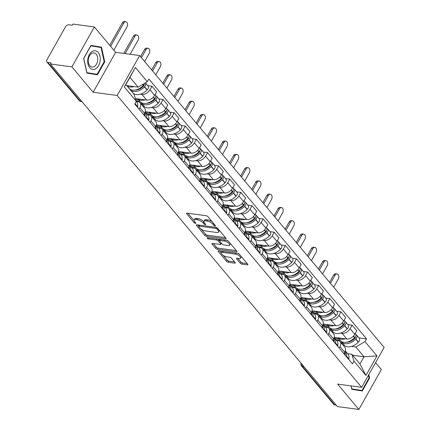 <?xml version="1.0" encoding="UTF-8"?>
<svg xmlns="http://www.w3.org/2000/svg" width="431" height="431" viewBox="0 0 431 431"><rect width="100%" height="100%" fill="white"/><g stroke="black" fill="none" stroke-linecap="round" stroke-linejoin="round"><path stroke-width="0.65" d="M213.442 223.28L212.914 224.217L213.878 225.365A0.997 0.388 -150.6 0 0 215.107 226.054A0.997 0.388 -150.6 0 0 215.484 225.957A0.997 0.388 -150.6 0 0 215.355 225.569L207.925 216.691A1.422 0.55 -150.6 0 0 206.163 215.715L187.129 213.151A1.422 0.55 -150.6 0 0 186.585 213.286A1.422 0.55 -150.6 0 0 186.768 213.841L194.203 222.714A0.997 0.388 -150.6 0 0 195.432 223.403A0.997 0.388 -150.6 0 0 195.809 223.306A0.997 0.388 -150.6 0 0 195.685 222.919L194.72 221.766L194.203 222.714M205.269 224.729A0.997 0.388 -150.6 0 0 205.646 224.632A0.997 0.388 -150.6 0 0 205.522 224.244L204.558 223.091L204.041 224.039A0.997 0.388 -150.6 0 0 205.269 224.729M240.239 263.169A1.422 0.55 -150.6 0 0 241.996 264.149L247.34 264.866A1.422 0.55 -150.6 0 0 247.879 264.731A1.422 0.55 -150.6 0 0 247.696 264.176L239.442 254.317A1.422 0.55 -150.6 0 0 237.686 253.342L218.646 250.777A1.422 0.55 -150.6 0 0 218.108 250.912A1.422 0.55 -150.6 0 0 218.285 251.467L226.544 261.326A1.422 0.55 -150.6 0 0 228.301 262.301L234.75 263.169A1.422 0.55 -150.6 0 0 235.288 263.034A1.422 0.55 -150.6 0 0 235.11 262.479L231.576 258.261A1.422 0.55 -150.6 0 0 229.82 257.28L226.62 256.849A3.804 1.476 -150.6 0 1 222.832 255.104A3.804 1.476 -150.6 0 1 221.432 252.749A3.804 1.476 -150.6 0 1 222.875 252.383L235.412 254.075A3.804 1.476 -150.6 0 1 239.2 255.82A3.804 1.476 -150.6 0 1 240.595 258.174A3.804 1.476 -150.6 0 1 239.151 258.541L237.066 258.261A1.422 0.55 -150.6 0 0 236.527 258.395A1.422 0.55 -150.6 0 0 236.705 258.95L240.239 263.169L240.897 262.005A1.422 0.55 -150.6 0 0 242.653 262.985L247.216 263.6M212.914 224.217A4.552 1.762 -150.6 0 0 207.289 221.092L205.706 220.877A4.552 1.762 -150.6 0 0 203.976 221.313A4.552 1.762 -150.6 0 0 204.558 223.091M203.911 221.949L203.734 221.728L203.076 222.892L204.041 224.039M203.076 222.892A4.552 1.762 -150.6 0 0 197.452 219.767L195.868 219.551A4.552 1.762 -150.6 0 0 194.144 219.988A4.552 1.762 -150.6 0 0 194.72 221.766M93.144 92.239L115.632 52.329L94.389 26.97L71.902 66.88L93.144 92.239L117.173 95.477L361.647 387.329L337.618 384.091L358.856 409.45L337.414 406.562L50.459 63.993L51.117 62.829L47.776 62.376L80.064 100.924A2.898 1.913 97.7 0 0 80.985 101.468L81.96 101.597M71.902 66.88L50.459 63.993M225.58 238.893A1.422 0.55 -150.6 0 0 226.119 238.752A1.422 0.55 -150.6 0 0 225.936 238.198L217.682 228.344A1.422 0.55 -150.6 0 0 215.926 227.363L196.886 224.799A1.422 0.55 -150.6 0 0 196.347 224.939A1.422 0.55 -150.6 0 0 196.531 225.494L204.784 235.348A1.422 0.55 -150.6 0 0 206.541 236.328L225.58 238.893L225.957 238.224M228.559 241.333L236.818 251.187A1.422 0.55 -150.6 0 1 236.996 251.742A1.422 0.55 -150.6 0 1 236.457 251.882L217.418 249.312A1.422 0.55 -150.6 0 1 215.662 248.337L212.133 244.118A1.422 0.55 -150.6 0 1 211.95 243.563A1.422 0.55 -150.6 0 1 212.488 243.423L220.209 244.469A1.422 0.55 -150.6 0 0 220.747 244.329A1.422 0.55 -150.6 0 0 220.57 243.774L218.226 240.977A1.422 0.55 -150.6 0 0 216.464 239.997L208.426 238.914A0.997 0.388 -150.6 0 1 207.435 238.456A0.997 0.388 -150.6 0 1 207.069 237.842A0.997 0.388 -150.6 0 1 207.451 237.745L226.803 240.353A1.422 0.55 -150.6 0 1 228.559 241.333M94.389 26.97L72.947 24.082L72.295 25.246L68.949 24.793A2.898 1.864 -40 0 0 65.485 26.83L46.931 59.764A2.898 1.864 -40 0 0 46.866 61.913A2.898 1.864 -40 0 0 47.776 62.376M115.632 52.329L139.66 55.567L384.134 347.418L361.647 387.329M358.856 409.45L381.349 369.539L375.563 362.633M336.234 405.151L334.731 404.946A2.898 1.864 140 0 1 333.82 404.483L301.533 365.935A2.898 1.864 -40 0 0 302.443 366.404L334.731 404.946M136.331 101.452L137.904 101.662A6.664 4.283 140 0 1 139.994 102.74A6.664 4.283 140 0 1 139.843 107.685L139.035 109.118M135.426 98.548L146.669 100.067A6.664 4.283 -40 0 0 154.643 95.38L149.94 89.767A6.664 4.283 140 0 1 141.966 94.448L140.22 94.217M149.94 89.767L151.938 86.216L147.693 85.645M143.738 114.732L144.547 113.299A6.664 4.283 -40 0 0 144.697 108.353L139.994 102.74M154.643 95.38L156.642 91.83L151.938 86.216M147.45 114.727L149.018 114.937A6.664 4.283 140 0 1 151.114 116.009A6.664 4.283 140 0 1 150.963 120.96L150.155 122.393M158.813 98.92L163.058 99.491L161.059 103.041A6.664 4.283 140 0 1 153.086 107.723L151.335 107.486M144.38 106.549L143.038 106.371M154.858 128.007L155.666 126.574A6.664 4.283 -40 0 0 155.817 121.628L151.114 116.009M145.225 111.645L157.789 113.337A6.664 4.283 -40 0 0 165.763 108.655L167.761 105.105L163.058 99.491M158.57 128.002L160.138 128.212A6.664 4.283 140 0 1 162.234 129.284A6.664 4.283 140 0 1 162.083 134.23L161.275 135.668M169.933 112.189L174.178 112.766L172.179 116.311A6.664 4.283 140 0 1 164.206 120.998L162.455 120.761M155.499 119.823L154.158 119.646M165.978 141.282L166.786 139.849A6.664 4.283 -40 0 0 166.937 134.903L162.234 129.284M156.345 124.92L168.909 126.612A6.664 4.283 -40 0 0 176.882 121.93L178.881 118.38L174.178 112.766M169.69 141.276L171.258 141.487A6.664 4.283 140 0 1 173.354 142.559A6.664 4.283 140 0 1 173.197 147.504L172.389 148.937M181.052 125.464L185.298 126.035L183.299 129.586A6.664 4.283 140 0 1 175.325 134.273L173.574 134.036M166.619 133.098L165.278 132.915M177.098 154.557L177.906 153.124A6.664 4.283 -40 0 0 178.057 148.172L173.354 142.559M167.465 138.195L180.029 139.886A6.664 4.283 -40 0 0 188.002 135.205L190.001 131.654L185.298 126.035M180.81 154.546L182.378 154.761A6.664 4.283 140 0 1 184.468 155.833A6.664 4.283 140 0 1 184.317 160.779L183.509 162.212M192.172 138.739L196.417 139.31L194.413 142.86A6.664 4.283 140 0 1 186.44 147.547L184.694 147.31M177.734 146.373L176.392 146.19M188.212 167.831L189.02 166.398A6.664 4.283 -40 0 0 189.177 161.447L184.468 155.833M178.585 151.47L191.148 153.161A6.664 4.283 -40 0 0 199.122 148.474L201.121 144.929L196.417 139.31M191.924 167.821L193.497 168.036A6.664 4.283 140 0 1 195.588 169.108A6.664 4.283 140 0 1 195.437 174.054L194.629 175.487M203.287 152.014L207.532 152.585L205.533 156.135A6.664 4.283 140 0 1 197.56 160.817L195.814 160.585M188.853 159.648L187.512 159.465M199.332 181.106L200.14 179.668A6.664 4.283 -40 0 0 200.291 174.722L195.588 169.108M189.705 164.744L202.263 166.436A6.664 4.283 -40 0 0 210.236 161.749L212.241 158.204L207.532 152.585M203.044 181.095L204.617 181.306A6.664 4.283 140 0 1 206.708 182.383A6.664 4.283 140 0 1 206.557 187.329L205.749 188.762M214.406 165.288L218.652 165.86L216.653 169.41A6.664 4.283 140 0 1 208.679 174.092L206.934 173.86M199.973 172.923L198.632 172.739M210.452 194.376L211.26 192.943A6.664 4.283 -40 0 0 211.411 187.997L206.708 182.383M200.824 178.014L213.383 179.711A6.664 4.283 -40 0 0 221.356 175.024L223.355 171.473L218.652 165.86M214.164 194.37L215.732 194.58A6.664 4.283 140 0 1 217.827 195.652A6.664 4.283 140 0 1 217.677 200.604L216.868 202.037M225.526 178.563L229.771 179.134L227.773 182.685A6.664 4.283 140 0 1 219.799 187.366L218.048 187.129M211.093 186.192L209.752 186.014M221.572 207.65L222.38 206.217A6.664 4.283 -40 0 0 222.531 201.272L217.827 195.652M211.939 191.289L224.503 192.98A6.664 4.283 -40 0 0 232.476 188.299L234.475 184.748L229.771 179.134M225.284 207.645L226.851 207.855A6.664 4.283 140 0 1 228.947 208.927A6.664 4.283 140 0 1 228.796 213.873L227.988 215.311M236.646 191.833L240.891 192.409L238.893 195.954A6.664 4.283 140 0 1 230.919 200.641L229.168 200.404M222.213 199.467L220.871 199.289M232.692 220.925L233.5 219.492A6.664 4.283 -40 0 0 233.65 214.546L228.947 208.927M223.059 204.563L235.622 206.255A6.664 4.283 -40 0 0 243.596 201.573L245.595 198.023L240.891 192.409M236.403 220.92L237.971 221.13A6.664 4.283 140 0 1 240.067 222.202A6.664 4.283 140 0 1 239.911 227.148L239.103 228.581M247.766 205.108L252.011 205.679L250.012 209.229A6.664 4.283 140 0 1 242.039 213.916L240.288 213.679M233.333 212.742L231.991 212.558M243.811 234.2L244.619 232.767A6.664 4.283 -40 0 0 244.77 227.816L240.067 222.202M234.178 217.838L246.742 219.53A6.664 4.283 -40 0 0 254.716 214.848L256.714 211.298L252.011 205.679M247.523 234.189L249.091 234.405A6.664 4.283 140 0 1 251.181 235.477A6.664 4.283 140 0 1 251.031 240.423L250.222 241.856M258.886 218.382L263.131 218.953L261.127 222.504A6.664 4.283 140 0 1 253.159 227.191L251.408 226.954M244.447 226.016L243.106 225.833M254.926 247.475L255.734 246.042A6.664 4.283 -40 0 0 255.89 241.091L251.181 235.477M245.298 231.113L257.862 232.805A6.664 4.283 -40 0 0 265.835 228.118L267.834 224.573L263.131 218.953M258.638 247.464L260.211 247.674A6.664 4.283 140 0 1 262.301 248.752A6.664 4.283 140 0 1 262.15 253.697L261.342 255.13M270.005 231.657L274.245 232.228L272.247 235.779A6.664 4.283 140 0 1 264.273 240.46L262.527 240.229M255.567 239.291L254.225 239.108M266.046 260.75L266.854 259.311A6.664 4.283 -40 0 0 267.01 254.365L262.301 248.752M256.418 244.388L268.982 246.079A6.664 4.283 -40 0 0 276.95 241.392L278.954 237.847L274.245 232.228M269.758 260.739L271.331 260.949A6.664 4.283 140 0 1 273.421 262.021A6.664 4.283 140 0 1 273.27 266.972L272.462 268.405M281.12 244.932L285.365 245.503L283.366 249.053A6.664 4.283 140 0 1 275.393 253.735L273.647 253.503M266.687 252.566L265.345 252.383M277.165 274.019L277.973 272.586A6.664 4.283 -40 0 0 278.124 267.64L273.421 262.021M267.538 257.657L280.096 259.354A6.664 4.283 -40 0 0 288.07 254.667L290.068 251.117L285.365 245.503M280.877 274.014L282.45 274.224A6.664 4.283 140 0 1 284.541 275.296A6.664 4.283 140 0 1 284.39 280.247L283.582 281.68M292.24 258.207L296.485 258.778L294.486 262.328A6.664 4.283 140 0 1 286.513 267.01L284.762 266.773M277.806 265.835L276.465 265.658M288.285 287.294L289.093 285.861A6.664 4.283 -40 0 0 289.244 280.915L284.541 275.296M278.652 270.932L291.216 272.624A6.664 4.283 -40 0 0 299.189 267.942L301.188 264.392L296.485 258.778M291.997 287.288L293.565 287.499A6.664 4.283 140 0 1 295.661 288.571A6.664 4.283 140 0 1 295.51 293.516L294.702 294.955M303.359 271.476L307.605 272.053L305.606 275.598A6.664 4.283 140 0 1 297.632 280.285L295.882 280.048M288.926 279.11L287.585 278.932M299.405 300.569L300.213 299.136A6.664 4.283 -40 0 0 300.364 294.19L295.661 288.571M289.772 284.207L302.336 285.898A6.664 4.283 -40 0 0 310.309 281.217L312.308 277.666L307.605 272.053M303.117 300.563L304.685 300.773A6.664 4.283 140 0 1 306.78 301.845A6.664 4.283 140 0 1 306.624 306.791L305.821 308.224M314.479 284.751L318.724 285.322L316.726 288.872A6.664 4.283 140 0 1 308.752 293.559L307.001 293.322M300.046 292.385L298.705 292.202M310.525 313.843L311.333 312.41A6.664 4.283 -40 0 0 311.484 307.459L306.78 301.845M300.892 297.482L313.456 299.173A6.664 4.283 -40 0 0 321.429 294.492L323.428 290.941L318.724 285.322M314.237 313.833L315.804 314.048A6.664 4.283 140 0 1 317.9 315.12A6.664 4.283 140 0 1 317.744 320.066L316.936 321.499M325.599 298.026L329.844 298.597L327.84 302.147A6.664 4.283 140 0 1 319.872 306.834L318.121 306.597M311.166 305.66L309.824 305.477M321.645 327.118L322.447 325.68A6.664 4.283 -40 0 0 322.603 320.734L317.9 315.12M312.012 310.756L324.575 312.448A6.664 4.283 -40 0 0 332.549 307.761L334.548 304.216L329.844 298.597M325.351 327.107L326.924 327.318A6.664 4.283 140 0 1 329.015 328.395A6.664 4.283 140 0 1 328.864 333.341L328.056 334.774M336.719 311.301L340.964 311.872L338.96 315.422A6.664 4.283 140 0 1 330.986 320.104L329.241 319.872M322.28 318.935L320.939 318.751M332.759 340.388L333.567 338.955A6.664 4.283 -40 0 0 333.723 334.009L329.015 328.395M323.131 324.031L335.695 325.723A6.664 4.283 -40 0 0 343.663 321.036L345.667 317.485L340.964 311.872M336.471 340.382L338.044 340.592A6.664 4.283 140 0 1 340.134 341.664A6.664 4.283 140 0 1 339.984 346.616L339.175 348.049M347.833 324.575L352.079 325.146L350.08 328.697A6.664 4.283 140 0 1 342.106 333.378L340.361 333.141M333.4 332.204L332.059 332.026M343.879 353.662L344.687 352.229A6.664 4.283 -40 0 0 344.838 347.284L340.134 341.664M334.251 337.301L346.81 338.998A6.664 4.283 -40 0 0 354.783 334.311L356.787 330.76L352.079 325.146M126.746 85.607L138.135 87.143L129.941 77.354L125.874 84.568L134.073 94.357L136.309 101.29L134.768 104.027L352.445 363.888L353.986 361.151L351.75 354.217L359.944 364.001L364.012 356.787L355.812 347.003L351.48 346.416M136.309 101.29L124.333 86.997L135.35 67.446L147.327 81.745L138.135 87.143M355.812 347.003L364.998 341.605L366.539 338.868L148.867 79.008L147.327 81.745M364.998 341.605L376.974 355.898L365.957 375.449L353.986 361.151M117.173 95.477L139.66 55.567M104.728 61.843L101.5 47.151L90.968 45.422L83.662 58.384L86.89 73.081L97.422 74.811L104.728 61.843L104.178 61.768M351.006 385.896L351.75 389.274L362.277 390.998L369.582 378.035L368.828 374.587M352.617 355.252L364.012 356.787L376.974 355.898M347.591 353.657L351.75 354.217M344.52 345.479L343.178 345.301M358.953 337.85L366.539 338.868M124.333 86.997L125.874 84.568M135.35 67.446L129.941 77.354M359.944 364.001L365.957 375.449M97.045 46.866L96.975 46.537L90.903 45.541M92.961 74.078L93.128 73.787M96.975 46.537L101.5 47.151M357.822 390.27L357.983 389.98M368.451 375.256L369.044 377.949L369.582 378.035M212.214 221.814A4.552 1.762 -150.6 0 0 207.947 219.929L207.289 221.092M203.976 221.313L204.633 220.149A4.552 1.762 -150.6 0 1 206.357 219.713L207.947 219.929M203.734 221.728A4.552 1.762 -150.6 0 0 198.109 218.603L197.452 219.767M194.144 219.988L194.796 218.824A4.552 1.762 -150.6 0 1 196.525 218.388L198.109 218.603M187.905 213.253L194.079 220.624M201.153 229.066L205.442 234.184A1.422 0.55 -150.6 0 0 207.198 235.164L225.456 237.621M197.667 224.907L198.702 226.14M216.971 229.06A0.997 0.388 -150.6 0 0 215.742 228.376L199.03 226.13A0.997 0.388 -150.6 0 0 198.653 226.221A0.997 0.388 -150.6 0 0 198.777 226.614L199.795 227.821A4.552 1.762 -150.6 0 0 205.415 230.951L216.841 232.492A4.552 1.762 -150.6 0 0 218.565 232.05A4.552 1.762 -150.6 0 0 217.984 230.273L216.971 229.06L217.488 228.144M218.565 232.05L219.223 230.887A4.552 1.762 -150.6 0 0 219.287 230.256M236.333 250.61L218.075 248.148L217.418 249.312M213.27 243.531L216.319 247.173A1.422 0.55 -150.6 0 0 218.075 248.148M219.535 240.595L218.878 239.814A1.422 0.55 -150.6 0 0 218.07 239.178M228.22 245.546A3.804 1.476 -150.6 0 0 229.664 245.18A3.804 1.476 -150.6 0 0 228.268 242.825A3.804 1.476 -150.6 0 0 224.481 241.08L220.063 240.482A1.422 0.55 -150.6 0 0 219.524 240.622A1.422 0.55 -150.6 0 0 219.702 241.177L222.046 243.973A1.422 0.55 -150.6 0 0 223.808 244.948L228.22 245.546M229.664 245.18L230.321 244.016A3.804 1.476 -150.6 0 0 230.375 243.493M228.689 241.479A3.804 1.476 -150.6 0 0 226.62 240.326M237.842 258.363L240.897 262.005M240.595 258.174L241.252 257.011A3.804 1.476 -150.6 0 0 241.322 256.564M239.501 254.387A3.804 1.476 -150.6 0 0 237.551 253.32M222.455 251.289A3.804 1.476 -150.6 0 0 222.089 251.585L221.432 252.749M223.188 255.373L227.196 260.162A1.422 0.55 -150.6 0 0 228.953 261.138L234.626 261.903M219.427 250.88L221.367 253.196M144.169 84.465A1.772 1.142 140 0 1 143.598 86.022L143.453 86.168A9.126 5.867 140 0 1 135.318 90.02M129.704 88.969A11.012 7.079 -40 0 0 130.205 89.702L132.807 92.81A11.012 7.079 -40 0 0 136.266 94.583A11.012 7.079 -40 0 0 147.046 90.004L147.192 89.858A3.658 2.349 -40 0 0 148.07 86.092L145.468 82.984A3.658 2.349 -40 0 0 145.376 82.887M130.205 89.702A11.012 7.079 -40 0 0 133.664 91.48A11.012 7.079 -40 0 0 144.444 86.9L144.59 86.75A3.658 2.349 -40 0 0 145.468 82.984M144.644 83.318A3.658 2.349 140 0 1 143.448 85.392L143.302 85.537A11.012 7.079 140 0 1 132.527 90.117A11.012 7.079 140 0 1 129.068 88.344L126.779 85.607M126.822 85.613A11.012 7.079 -40 0 0 129.925 87.008A11.012 7.079 -40 0 0 134.052 86.588M113.843 50.195L126.983 26.884A3.259 2.155 97.7 0 0 127.452 23.63A3.259 2.155 97.7 0 0 125.814 21.739A3.259 2.155 97.7 0 0 123.772 23.053L122.372 22.865A3.259 2.155 -82.3 0 1 124.414 21.55L125.814 21.739M134.898 104.178A3.658 2.349 -40 0 0 135.016 103.742L135.048 103.58A11.012 7.079 -40 0 0 135.059 103.51M137.5 107.287A3.658 2.349 -40 0 0 137.618 106.845L137.645 106.683A11.012 7.079 -40 0 0 136.643 101.824L136.266 101.371M142.278 86.502L143.011 86.604M110.638 46.365L123.772 23.053M122.372 22.865L109.738 45.293M87.838 59.079A9.417 6.223 97.7 0 0 92.606 69.402A9.417 6.223 97.7 0 0 100.121 61.094A9.417 6.223 97.7 0 0 95.353 50.772A9.417 6.223 97.7 0 0 87.838 59.079M88.344 59.192A7.128 4.714 97.7 0 0 92.045 67.02A7.128 4.714 97.7 0 0 97.648 60.717A7.128 4.714 97.7 0 0 93.947 52.889A7.128 4.714 97.7 0 0 88.344 59.192M97.104 74.321L86.9 72.65L83.776 58.411L90.855 45.848L101.059 47.523L104.183 61.762L97.104 74.321L86.82 72.764M369.044 377.949L361.965 390.513L351.68 388.951M361.965 390.513L351.761 388.837L351.12 385.912M155.289 97.74A1.772 1.142 140 0 1 154.718 99.297L154.573 99.442A9.126 5.867 140 0 1 146.432 103.295M140.824 102.244A11.012 7.079 -40 0 0 141.325 102.977L143.927 106.085A11.012 7.079 -40 0 0 147.386 107.858A11.012 7.079 -40 0 0 158.166 103.278L158.306 103.133A3.658 2.349 -40 0 0 159.19 99.367L156.588 96.258A3.658 2.349 -40 0 0 155.806 95.752M141.325 102.977A11.012 7.079 -40 0 0 144.784 104.749A11.012 7.079 -40 0 0 155.564 100.175L155.71 100.024A3.658 2.349 -40 0 0 156.588 96.258M155.128 94.518L155.446 94.895A3.658 2.349 140 0 1 154.567 98.667L154.422 98.812A11.012 7.079 140 0 1 143.642 103.392A11.012 7.079 140 0 1 140.188 101.619L137.898 98.882M137.942 98.888A11.012 7.079 -40 0 0 141.045 100.283A11.012 7.079 -40 0 0 145.166 99.863M130.14 54.284L138.098 40.158A3.259 2.155 97.7 0 0 138.572 36.904A3.259 2.155 97.7 0 0 136.934 35.013A3.259 2.155 97.7 0 0 134.892 36.328L133.491 36.139A3.259 2.155 -82.3 0 1 135.528 34.825L136.934 35.013M144.961 112.448A11.012 7.079 140 0 1 145.026 115.492L144.994 115.653A3.658 2.349 140 0 1 144.875 116.095M146.017 117.453A3.658 2.349 -40 0 0 146.136 117.016L146.163 116.849A11.012 7.079 -40 0 0 145.161 111.995A11.012 7.079 -40 0 0 145.134 111.963M148.62 120.561A3.658 2.349 -40 0 0 148.738 120.12L148.765 119.958A11.012 7.079 -40 0 0 147.763 115.099L145.161 111.995M138.82 99.987L135.754 99.572M141.287 104.28L142.564 104.453M136.164 100.838L139.962 101.344M153.398 99.776L154.131 99.879M125.157 53.611L134.892 36.328M133.491 36.139L123.756 53.422M166.409 111.015A1.772 1.142 140 0 1 165.833 112.572L165.693 112.717A9.126 5.867 140 0 1 157.552 116.569M151.944 115.513A11.012 7.079 -40 0 0 152.445 116.251L155.047 119.36A11.012 7.079 -40 0 0 158.506 121.133A11.012 7.079 -40 0 0 169.286 116.553L169.426 116.408A3.658 2.349 -40 0 0 170.304 112.636L167.707 109.533A3.658 2.349 -40 0 0 166.926 109.027M152.445 116.251A11.012 7.079 -40 0 0 155.903 118.024A11.012 7.079 -40 0 0 166.684 113.445L166.824 113.299A3.658 2.349 -40 0 0 167.707 109.533M166.247 107.793L166.565 108.17A3.658 2.349 140 0 1 165.687 111.936L165.542 112.087A11.012 7.079 140 0 1 154.761 116.666A11.012 7.079 140 0 1 151.303 114.888L149.013 112.157M149.056 112.162A11.012 7.079 -40 0 0 152.159 113.558A11.012 7.079 -40 0 0 156.286 113.137M144.654 61.531L149.218 53.433A3.259 2.155 97.7 0 0 149.686 50.179A3.259 2.155 97.7 0 0 148.048 48.288A3.259 2.155 97.7 0 0 146.012 49.603L144.611 49.414A3.259 2.155 -82.3 0 1 146.648 48.1L148.048 48.288M156.076 125.723A11.012 7.079 140 0 1 156.146 128.761L156.114 128.928A3.658 2.349 140 0 1 155.995 129.365M157.137 130.728A3.658 2.349 -40 0 0 157.256 130.286L157.283 130.124A11.012 7.079 -40 0 0 156.281 125.265A11.012 7.079 -40 0 0 156.254 125.238M159.739 133.836A3.658 2.349 -40 0 0 159.853 133.394L159.885 133.233A11.012 7.079 -40 0 0 158.883 128.373L156.281 125.265M149.94 113.261L145.748 112.696M152.407 117.555L153.678 117.728M146.89 114.059L151.076 114.619M164.518 113.051L165.251 113.148M141.449 57.7L146.012 49.603M144.611 49.414L140.549 56.623M177.524 124.29A1.772 1.142 140 0 1 176.952 125.841L176.807 125.992A9.126 5.867 140 0 1 168.672 129.844M163.063 128.788A11.012 7.079 -40 0 0 163.565 129.526L166.167 132.629A11.012 7.079 -40 0 0 169.625 134.407A11.012 7.079 -40 0 0 180.4 129.828L180.546 129.677A3.658 2.349 -40 0 0 181.424 125.911L178.822 122.808A3.658 2.349 -40 0 0 178.046 122.302M163.565 129.526A11.012 7.079 -40 0 0 167.023 131.299A11.012 7.079 -40 0 0 177.798 126.719L177.944 126.574A3.658 2.349 -40 0 0 178.822 122.808M177.367 121.068L177.685 121.445A3.658 2.349 140 0 1 176.807 125.211L176.662 125.362A11.012 7.079 140 0 1 165.881 129.936A11.012 7.079 140 0 1 162.422 128.163L160.133 125.432M160.176 125.437A11.012 7.079 -40 0 0 163.279 126.833A11.012 7.079 -40 0 0 167.406 126.412M155.774 74.8L160.337 66.708A3.259 2.155 97.7 0 0 160.806 63.454A3.259 2.155 97.7 0 0 159.168 61.563A3.259 2.155 97.7 0 0 157.132 62.878L155.731 62.689A3.259 2.155 -82.3 0 1 157.768 61.369L159.168 61.563M167.196 138.997A11.012 7.079 140 0 1 167.26 142.036L167.233 142.203A3.658 2.349 140 0 1 167.115 142.639M168.257 144.002A3.658 2.349 -40 0 0 168.37 143.561L168.402 143.399A11.012 7.079 -40 0 0 167.4 138.54A11.012 7.079 -40 0 0 167.373 138.513M170.854 147.106A3.658 2.349 -40 0 0 170.972 146.669L171.005 146.502A11.012 7.079 -40 0 0 170.003 141.648L167.4 138.54M161.059 126.531L156.868 125.971M163.527 130.83L164.798 131.002M158.01 127.328L162.196 127.894M175.638 126.326L176.365 126.423M152.569 70.975L157.132 62.878M155.731 62.689L151.669 69.897M188.643 137.564A1.772 1.142 140 0 1 188.072 139.116L187.927 139.267A9.126 5.867 140 0 1 179.792 143.119M174.178 142.063A11.012 7.079 -40 0 0 174.684 142.801L177.286 145.904A11.012 7.079 -40 0 0 180.745 147.677A11.012 7.079 -40 0 0 191.52 143.103L191.666 142.952A3.658 2.349 -40 0 0 192.544 139.186L189.942 136.083A3.658 2.349 -40 0 0 189.166 135.576M174.684 142.801A11.012 7.079 -40 0 0 178.143 144.574A11.012 7.079 -40 0 0 188.918 139.994L189.064 139.849A3.658 2.349 -40 0 0 189.942 136.083M188.487 134.343L188.805 134.72A3.658 2.349 140 0 1 187.921 138.486L187.781 138.631A11.012 7.079 140 0 1 177.001 143.211A11.012 7.079 140 0 1 173.542 141.438L171.252 138.707M171.296 138.712A11.012 7.079 -40 0 0 174.399 140.107A11.012 7.079 -40 0 0 178.526 139.687M166.894 88.075L171.457 79.977A3.259 2.155 97.7 0 0 171.926 76.729A3.259 2.155 97.7 0 0 170.288 74.832A3.259 2.155 97.7 0 0 168.252 76.152L166.851 75.964A3.259 2.155 -82.3 0 1 168.887 74.644L170.288 74.832M178.315 152.272A11.012 7.079 140 0 1 178.38 155.311L178.353 155.472A3.658 2.349 140 0 1 178.235 155.914M179.371 157.277A3.658 2.349 -40 0 0 179.49 156.836L179.522 156.674A11.012 7.079 -40 0 0 178.52 151.814A11.012 7.079 -40 0 0 178.493 151.787M181.974 160.38A3.658 2.349 -40 0 0 182.092 159.944L182.124 159.777A11.012 7.079 -40 0 0 181.117 154.923L178.52 151.814M172.174 139.806L167.988 139.245M174.647 144.105L175.918 144.272M169.124 140.603L173.316 141.169M186.752 139.601L187.485 139.698M163.688 84.244L168.252 76.152M166.851 75.964L162.789 83.172M199.763 150.834A1.772 1.142 140 0 1 199.192 152.391L199.047 152.542A9.126 5.867 140 0 1 190.911 156.388M185.298 155.338A11.012 7.079 -40 0 0 185.804 156.076L188.406 159.179A11.012 7.079 -40 0 0 191.86 160.952A11.012 7.079 -40 0 0 202.64 156.372L202.785 156.227A3.658 2.349 -40 0 0 203.664 152.461L201.061 149.352A3.658 2.349 -40 0 0 200.286 148.846M185.804 156.076A11.012 7.079 -40 0 0 189.257 157.848A11.012 7.079 -40 0 0 200.038 153.269L200.183 153.124A3.658 2.349 -40 0 0 201.061 149.352M199.607 147.617L199.919 147.995A3.658 2.349 140 0 1 199.041 151.76L198.896 151.906A11.012 7.079 140 0 1 188.121 156.485A11.012 7.079 140 0 1 184.662 154.713L182.372 151.981M182.415 151.987A11.012 7.079 -40 0 0 185.519 153.382A11.012 7.079 -40 0 0 189.645 152.957M178.014 101.35L182.577 93.252A3.259 2.155 97.7 0 0 183.046 89.998A3.259 2.155 97.7 0 0 181.408 88.107A3.259 2.155 97.7 0 0 179.366 89.422L177.965 89.233A3.259 2.155 -82.3 0 1 180.007 87.919L181.408 88.107M189.435 165.547A11.012 7.079 140 0 1 189.5 168.586L189.468 168.747A3.658 2.349 140 0 1 189.354 169.189M190.491 170.552A3.658 2.349 -40 0 0 190.61 170.11L190.642 169.949A11.012 7.079 -40 0 0 189.635 165.089A11.012 7.079 -40 0 0 189.613 165.057M193.093 173.655A3.658 2.349 -40 0 0 193.212 173.214L193.244 173.052A11.012 7.079 -40 0 0 192.237 168.192L189.635 165.089M183.294 153.08L179.107 152.515M185.766 157.374L187.038 157.547M180.244 153.878L184.436 154.443M197.872 152.876L198.605 152.973M174.808 97.519L179.366 89.422M177.965 89.233L173.903 96.447M210.883 164.109A1.772 1.142 140 0 1 210.312 165.666L210.166 165.811A9.126 5.867 140 0 1 202.031 169.663M196.417 168.613A11.012 7.079 -40 0 0 196.919 169.345L199.521 172.454A11.012 7.079 -40 0 0 202.979 174.226A11.012 7.079 -40 0 0 213.76 169.647L213.905 169.502A3.658 2.349 -40 0 0 214.783 165.736L212.181 162.627A3.658 2.349 -40 0 0 211.405 162.121M196.919 169.345A11.012 7.079 -40 0 0 200.377 171.123A11.012 7.079 -40 0 0 211.158 166.544L211.303 166.393A3.658 2.349 -40 0 0 212.181 162.627M210.721 160.887L211.039 161.269A3.658 2.349 140 0 1 210.161 165.035L210.016 165.181A11.012 7.079 140 0 1 199.241 169.76A11.012 7.079 140 0 1 195.782 167.988L193.492 165.251M193.535 165.256A11.012 7.079 -40 0 0 196.638 166.652A11.012 7.079 -40 0 0 200.765 166.231M189.134 114.624L193.697 106.527A3.259 2.155 97.7 0 0 194.165 103.273A3.259 2.155 97.7 0 0 192.528 101.382A3.259 2.155 97.7 0 0 190.486 102.697L189.085 102.508A3.259 2.155 -82.3 0 1 191.127 101.193L192.528 101.382M200.555 178.817A11.012 7.079 140 0 1 200.62 181.86L200.587 182.022A3.658 2.349 140 0 1 200.469 182.464M201.611 183.821A3.658 2.349 -40 0 0 201.73 183.385L201.762 183.223A11.012 7.079 -40 0 0 200.754 178.364A11.012 7.079 -40 0 0 200.733 178.332M204.213 186.93A3.658 2.349 -40 0 0 204.332 186.488L204.364 186.327A11.012 7.079 -40 0 0 203.357 181.467L200.754 178.364M194.413 166.355L190.227 165.79M196.881 170.649L198.158 170.821M191.364 167.153L195.555 167.718M208.992 166.145L209.725 166.247M185.923 110.794L190.486 102.697M189.085 102.508L185.023 109.716M222.003 177.383A1.772 1.142 140 0 1 221.432 178.94L221.286 179.086A9.126 5.867 140 0 1 213.151 182.938M207.537 181.887A11.012 7.079 -40 0 0 208.038 182.62L210.64 185.729A11.012 7.079 -40 0 0 214.099 187.501A11.012 7.079 -40 0 0 224.88 182.922L225.025 182.776A3.658 2.349 -40 0 0 225.903 179.01L223.301 175.902A3.658 2.349 -40 0 0 222.52 175.395M208.038 182.62A11.012 7.079 -40 0 0 211.497 184.393A11.012 7.079 -40 0 0 222.277 179.819L222.423 179.668A3.658 2.349 -40 0 0 223.301 175.902M221.841 174.162L222.159 174.539A3.658 2.349 140 0 1 221.281 178.305L221.135 178.456A11.012 7.079 140 0 1 210.36 183.035A11.012 7.079 140 0 1 206.902 181.262L204.612 178.526M204.655 178.531A11.012 7.079 -40 0 0 207.758 179.926A11.012 7.079 -40 0 0 211.88 179.506M200.253 127.899L204.811 119.802A3.259 2.155 97.7 0 0 205.285 116.548A3.259 2.155 97.7 0 0 203.647 114.657A3.259 2.155 97.7 0 0 201.606 115.971L200.205 115.783A3.259 2.155 -82.3 0 1 202.247 114.468L203.647 114.657M211.675 192.091A11.012 7.079 140 0 1 211.74 195.135L211.707 195.297A3.658 2.349 140 0 1 211.589 195.733M212.731 197.096A3.658 2.349 -40 0 0 212.849 196.66L212.882 196.493A11.012 7.079 -40 0 0 211.874 191.639A11.012 7.079 -40 0 0 211.847 191.606M215.333 200.205A3.658 2.349 -40 0 0 215.452 199.763L215.478 199.601A11.012 7.079 -40 0 0 214.476 194.742L211.874 191.639M205.533 179.63L201.342 179.064M208.001 183.924L209.277 184.096M202.484 180.427L206.675 180.988M220.112 179.42L220.844 179.522M197.042 124.069L201.606 115.971M200.205 115.783L196.143 122.991M233.123 190.658A1.772 1.142 140 0 1 232.546 192.215L232.406 192.361A9.126 5.867 140 0 1 224.265 196.213M218.657 195.157A11.012 7.079 -40 0 0 219.158 195.895L221.76 199.003A11.012 7.079 -40 0 0 225.219 200.776A11.012 7.079 -40 0 0 235.999 196.197L236.14 196.046A3.658 2.349 -40 0 0 237.018 192.28L234.421 189.177A3.658 2.349 -40 0 0 233.64 188.67M219.158 195.895A11.012 7.079 -40 0 0 222.617 197.667A11.012 7.079 -40 0 0 233.397 193.088L233.537 192.943A3.658 2.349 -40 0 0 234.421 189.177M232.961 187.437L233.279 187.814A3.658 2.349 140 0 1 232.401 191.579L232.255 191.73A11.012 7.079 140 0 1 221.475 196.304A11.012 7.079 140 0 1 218.021 194.532L215.726 191.8M215.775 191.806A11.012 7.079 -40 0 0 218.873 193.201A11.012 7.079 -40 0 0 222.999 192.781M211.373 141.174L215.931 133.077A3.259 2.155 97.7 0 0 216.4 129.823A3.259 2.155 97.7 0 0 214.762 127.932A3.259 2.155 97.7 0 0 212.725 129.246L211.325 129.058A3.259 2.155 -82.3 0 1 213.361 127.743L214.762 127.932M222.795 205.366A11.012 7.079 140 0 1 222.859 208.405L222.827 208.572A3.658 2.349 140 0 1 222.708 209.008M223.851 210.371A3.658 2.349 -40 0 0 223.969 209.929L223.996 209.768A11.012 7.079 -40 0 0 222.994 204.908A11.012 7.079 -40 0 0 222.967 204.881M226.453 213.474A3.658 2.349 -40 0 0 226.566 213.038L226.598 212.876A11.012 7.079 -40 0 0 225.596 208.017L222.994 204.908M216.653 192.905L212.461 192.339M219.12 197.199L220.392 197.371M213.604 193.702L217.795 194.262M231.231 192.695L231.964 192.792M208.162 137.344L212.725 129.246M211.325 129.058L207.263 136.266M244.237 203.933A1.772 1.142 140 0 1 243.666 205.485L243.526 205.635A9.126 5.867 140 0 1 235.385 209.488M229.777 208.432A11.012 7.079 -40 0 0 230.278 209.17L232.88 212.273A11.012 7.079 -40 0 0 236.339 214.045A11.012 7.079 -40 0 0 247.114 209.471L247.259 209.321A3.658 2.349 -40 0 0 248.137 205.555L245.535 202.451A3.658 2.349 -40 0 0 244.76 201.945M230.278 209.17A11.012 7.079 -40 0 0 233.737 210.942A11.012 7.079 -40 0 0 244.517 206.363L244.657 206.217A3.658 2.349 -40 0 0 245.535 202.451M244.081 200.711L244.399 201.088A3.658 2.349 140 0 1 243.52 204.854L243.375 205.005A11.012 7.079 140 0 1 232.595 209.579A11.012 7.079 140 0 1 229.136 207.807L226.846 205.075M226.889 205.081A11.012 7.079 -40 0 0 229.992 206.476A11.012 7.079 -40 0 0 234.119 206.056M222.488 154.443L227.051 146.351A3.259 2.155 97.7 0 0 227.52 143.097A3.259 2.155 97.7 0 0 225.882 141.201A3.259 2.155 97.7 0 0 223.845 142.521L222.444 142.332A3.259 2.155 -82.3 0 1 224.481 141.012L225.882 141.201M233.909 218.641A11.012 7.079 140 0 1 233.979 221.679L233.947 221.846A3.658 2.349 140 0 1 233.828 222.283M234.97 223.646A3.658 2.349 -40 0 0 235.084 223.204L235.116 223.042A11.012 7.079 -40 0 0 234.114 218.183A11.012 7.079 -40 0 0 234.087 218.156M237.573 226.749A3.658 2.349 -40 0 0 237.686 226.313L237.718 226.146A11.012 7.079 -40 0 0 236.716 221.292L234.114 218.183M227.773 206.174L223.581 205.614M230.24 210.473L231.512 210.646M224.723 206.972L228.909 207.537M242.351 205.97L243.084 206.066M219.282 150.618L223.845 142.521M222.444 142.332L218.382 149.541M255.357 217.208A1.772 1.142 140 0 1 254.786 218.759L254.64 218.91A9.126 5.867 140 0 1 246.505 222.762M240.891 221.706A11.012 7.079 -40 0 0 241.398 222.444L244 225.548A11.012 7.079 -40 0 0 247.459 227.32A11.012 7.079 -40 0 0 258.234 222.746L258.379 222.595A3.658 2.349 -40 0 0 259.257 218.829L256.655 215.726A3.658 2.349 -40 0 0 255.879 215.22M241.398 222.444A11.012 7.079 -40 0 0 244.856 224.217A11.012 7.079 -40 0 0 255.631 219.638L255.777 219.492A3.658 2.349 -40 0 0 256.655 215.726M255.2 213.986L255.518 214.363A3.658 2.349 140 0 1 254.635 218.129L254.495 218.275A11.012 7.079 140 0 1 243.714 222.854A11.012 7.079 140 0 1 240.256 221.081L237.966 218.35M238.009 218.355A11.012 7.079 -40 0 0 241.112 219.751A11.012 7.079 -40 0 0 245.239 219.331M233.607 167.718L238.171 159.621A3.259 2.155 97.7 0 0 238.639 156.372A3.259 2.155 97.7 0 0 237.002 154.476A3.259 2.155 97.7 0 0 234.965 155.796L233.564 155.607A3.259 2.155 -82.3 0 1 235.601 154.287L237.002 154.476M245.029 231.916A11.012 7.079 140 0 1 245.094 234.954L245.067 235.116A3.658 2.349 140 0 1 244.948 235.558M246.085 236.921A3.658 2.349 -40 0 0 246.203 236.479L246.236 236.317A11.012 7.079 -40 0 0 245.234 231.458A11.012 7.079 -40 0 0 245.207 231.431M248.687 240.024A3.658 2.349 -40 0 0 248.806 239.588L248.838 239.42A11.012 7.079 -40 0 0 247.83 234.561L245.234 231.458M238.893 219.449L234.701 218.883M241.36 223.748L242.631 223.915M235.843 220.246L240.029 220.812M253.466 219.244L254.198 219.341M230.402 163.888L234.965 155.796M233.564 155.607L229.502 162.816M266.477 230.477A1.772 1.142 140 0 1 265.905 232.034L265.76 232.185A9.126 5.867 140 0 1 257.625 236.032M252.011 234.981A11.012 7.079 -40 0 0 252.518 235.719L255.12 238.822A11.012 7.079 -40 0 0 258.573 240.595A11.012 7.079 -40 0 0 269.353 236.016L269.499 235.87A3.658 2.349 -40 0 0 270.377 232.104L267.775 228.996A3.658 2.349 -40 0 0 266.999 228.489M252.518 235.719A11.012 7.079 -40 0 0 255.976 237.492A11.012 7.079 -40 0 0 266.751 232.912L266.897 232.767A3.658 2.349 -40 0 0 267.775 228.996M266.32 227.261L266.633 227.638A3.658 2.349 140 0 1 265.755 231.404L265.615 231.549A11.012 7.079 140 0 1 254.834 236.129A11.012 7.079 140 0 1 251.375 234.356L249.086 231.625M249.129 231.63A11.012 7.079 -40 0 0 252.232 233.026A11.012 7.079 -40 0 0 256.359 232.6M244.727 180.993L249.29 172.896A3.259 2.155 97.7 0 0 249.759 169.642A3.259 2.155 97.7 0 0 248.121 167.751A3.259 2.155 97.7 0 0 246.079 169.065L244.679 168.877A3.259 2.155 -82.3 0 1 246.721 167.562L248.121 167.751M256.149 245.191A11.012 7.079 140 0 1 256.213 248.229L256.181 248.391A3.658 2.349 140 0 1 256.068 248.832M257.205 250.195A3.658 2.349 -40 0 0 257.323 249.754L257.355 249.592A11.012 7.079 -40 0 0 256.348 244.733A11.012 7.079 -40 0 0 256.326 244.7M259.807 253.299A3.658 2.349 -40 0 0 259.925 252.857L259.958 252.695A11.012 7.079 -40 0 0 258.95 247.836L256.348 244.733M250.007 232.724L245.821 232.158M252.48 237.018L253.751 237.19M246.958 233.521L251.149 234.087M264.586 232.519L265.318 232.616M241.522 177.163L246.079 169.065M244.679 168.877L240.617 176.09M277.596 243.752A1.772 1.142 140 0 1 277.025 245.309L276.88 245.454A9.126 5.867 140 0 1 268.745 249.307M263.131 248.256A11.012 7.079 -40 0 0 263.637 248.989L266.234 252.097A11.012 7.079 -40 0 0 269.693 253.87A11.012 7.079 -40 0 0 280.473 249.29L280.619 249.145A3.658 2.349 -40 0 0 281.497 245.379L278.895 242.27A3.658 2.349 -40 0 0 278.119 241.764M263.637 248.989A11.012 7.079 -40 0 0 267.091 250.767A11.012 7.079 -40 0 0 277.871 246.187L278.017 246.036A3.658 2.349 -40 0 0 278.895 242.27M277.44 240.53L277.753 240.913A3.658 2.349 140 0 1 276.874 244.679L276.729 244.824A11.012 7.079 140 0 1 265.954 249.404A11.012 7.079 140 0 1 262.495 247.631L260.205 244.894M260.249 244.9A11.012 7.079 -40 0 0 263.352 246.295A11.012 7.079 -40 0 0 267.479 245.875M255.847 194.268L260.41 186.17A3.259 2.155 97.7 0 0 260.879 182.916A3.259 2.155 97.7 0 0 259.241 181.025A3.259 2.155 97.7 0 0 257.199 182.34L255.798 182.151A3.259 2.155 -82.3 0 1 257.84 180.837L259.241 181.025M267.268 258.46A11.012 7.079 140 0 1 267.333 261.504L267.301 261.665A3.658 2.349 140 0 1 267.188 262.107M268.324 263.465A3.658 2.349 -40 0 0 268.443 263.029L268.475 262.862A11.012 7.079 -40 0 0 267.468 258.007A11.012 7.079 -40 0 0 267.446 257.975M270.927 266.573A3.658 2.349 -40 0 0 271.045 266.132L271.077 265.97A11.012 7.079 -40 0 0 270.07 261.111L267.468 258.007M261.127 245.999L256.941 245.433M263.594 250.292L264.871 250.465M258.077 246.796L262.269 247.362M275.705 245.789L276.438 245.891M252.641 190.437L257.199 182.34M255.798 182.151L251.736 189.36M288.716 257.027A1.772 1.142 140 0 1 288.145 258.584L288 258.729A9.126 5.867 140 0 1 279.864 262.581M274.251 261.531A11.012 7.079 -40 0 0 274.752 262.263L277.354 265.372A11.012 7.079 -40 0 0 280.813 267.145A11.012 7.079 -40 0 0 291.593 262.565L291.739 262.42A3.658 2.349 -40 0 0 292.617 258.654L290.015 255.545A3.658 2.349 -40 0 0 289.233 255.039M274.752 262.263A11.012 7.079 -40 0 0 278.21 264.036A11.012 7.079 -40 0 0 288.991 259.462L289.136 259.311A3.658 2.349 -40 0 0 290.015 255.545M288.554 253.805L288.872 254.182A3.658 2.349 140 0 1 287.994 257.948L287.849 258.099A11.012 7.079 140 0 1 277.074 262.678A11.012 7.079 140 0 1 273.615 260.906L271.325 258.169M271.368 258.174A11.012 7.079 -40 0 0 274.472 259.57A11.012 7.079 -40 0 0 278.593 259.15M266.967 207.543L271.53 199.445A3.259 2.155 97.7 0 0 271.999 196.191A3.259 2.155 97.7 0 0 270.361 194.3A3.259 2.155 97.7 0 0 268.319 195.615L266.918 195.426A3.259 2.155 -82.3 0 1 268.96 194.112L270.361 194.3M278.388 271.735A11.012 7.079 140 0 1 278.453 274.779L278.421 274.94A3.658 2.349 140 0 1 278.302 275.377M279.444 276.74A3.658 2.349 -40 0 0 279.563 276.303L279.595 276.136A11.012 7.079 -40 0 0 278.588 271.277A11.012 7.079 -40 0 0 278.566 271.25M282.046 279.848A3.658 2.349 -40 0 0 282.165 279.407L282.192 279.245A11.012 7.079 -40 0 0 281.19 274.385L278.588 271.277M272.247 259.273L268.055 258.708M274.714 263.567L275.991 263.74M269.197 260.071L273.389 260.631M286.825 259.063L287.558 259.166M263.756 203.712L268.319 195.615M266.918 195.426L262.856 202.635M299.836 270.302A1.772 1.142 140 0 1 299.265 271.859L299.119 272.004A9.126 5.867 140 0 1 290.979 275.856M285.37 274.8A11.012 7.079 -40 0 0 285.872 275.538L288.474 278.647A11.012 7.079 -40 0 0 291.932 280.419A11.012 7.079 -40 0 0 302.713 275.84L302.853 275.689A3.658 2.349 -40 0 0 303.736 271.923L301.134 268.82A3.658 2.349 -40 0 0 300.353 268.314M285.872 275.538A11.012 7.079 -40 0 0 289.33 277.311A11.012 7.079 -40 0 0 300.111 272.731L300.256 272.586A3.658 2.349 -40 0 0 301.134 268.82M299.674 267.08L299.992 267.457A3.658 2.349 140 0 1 299.114 271.223L298.969 271.374A11.012 7.079 140 0 1 288.188 275.948A11.012 7.079 140 0 1 284.735 274.175L282.445 271.444M282.488 271.449A11.012 7.079 -40 0 0 285.591 272.845A11.012 7.079 -40 0 0 289.713 272.424M278.087 220.812L282.644 212.72A3.259 2.155 97.7 0 0 283.119 209.466A3.259 2.155 97.7 0 0 281.475 207.575A3.259 2.155 97.7 0 0 279.439 208.89L278.038 208.701A3.259 2.155 -82.3 0 1 280.075 207.386L281.475 207.575M289.508 285.01A11.012 7.079 140 0 1 289.573 288.048L289.54 288.215A3.658 2.349 140 0 1 289.422 288.651M290.564 290.015A3.658 2.349 -40 0 0 290.683 289.573L290.709 289.411A11.012 7.079 -40 0 0 289.707 284.552A11.012 7.079 -40 0 0 289.68 284.525M293.166 293.118A3.658 2.349 -40 0 0 293.285 292.681L293.312 292.52A11.012 7.079 -40 0 0 292.31 287.66L289.707 284.552M283.366 272.548L279.175 271.983M285.834 276.842L287.105 277.014M280.317 273.346L284.508 273.906M297.945 272.338L298.678 272.435M274.876 216.987L279.439 208.89M278.038 208.701L273.976 215.909M310.95 283.576A1.772 1.142 140 0 1 310.379 285.128L310.239 285.279A9.126 5.867 140 0 1 302.099 289.131M296.49 288.075A11.012 7.079 -40 0 0 296.991 288.813L299.593 291.916A11.012 7.079 -40 0 0 303.052 293.689A11.012 7.079 -40 0 0 313.827 289.115L313.973 288.964A3.658 2.349 -40 0 0 314.851 285.198L312.254 282.095A3.658 2.349 -40 0 0 311.473 281.588M296.991 288.813A11.012 7.079 -40 0 0 300.45 290.586A11.012 7.079 -40 0 0 311.23 286.006L311.371 285.861A3.658 2.349 -40 0 0 312.254 282.095M310.794 280.355L311.112 280.732A3.658 2.349 140 0 1 310.234 284.498L310.088 284.649A11.012 7.079 140 0 1 299.308 289.223A11.012 7.079 140 0 1 295.849 287.45L293.559 284.719M293.603 284.724A11.012 7.079 -40 0 0 296.706 286.119A11.012 7.079 -40 0 0 300.833 285.699M289.201 234.087L293.764 225.989A3.259 2.155 97.7 0 0 294.233 222.741A3.259 2.155 97.7 0 0 292.595 220.844A3.259 2.155 97.7 0 0 290.559 222.164L289.158 221.976A3.259 2.155 -82.3 0 1 291.194 220.656L292.595 220.844M300.622 298.284A11.012 7.079 140 0 1 300.693 301.323L300.66 301.49A3.658 2.349 140 0 1 300.542 301.926M301.684 303.289A3.658 2.349 -40 0 0 301.802 302.848L301.829 302.686A11.012 7.079 -40 0 0 300.827 297.826A11.012 7.079 -40 0 0 300.8 297.799M304.286 306.393A3.658 2.349 -40 0 0 304.399 305.956L304.431 305.789A11.012 7.079 -40 0 0 303.429 300.935L300.827 297.826M294.486 285.818L290.295 285.257M296.954 290.117L298.225 290.289M291.437 286.615L295.623 287.181M309.065 285.613L309.797 285.71M285.995 230.262L290.559 222.164M289.158 221.976L285.096 229.184M322.07 296.851A1.772 1.142 140 0 1 321.499 298.403L321.354 298.554A9.126 5.867 140 0 1 313.218 302.406M307.605 301.35A11.012 7.079 -40 0 0 308.111 302.088L310.713 305.191A11.012 7.079 -40 0 0 314.172 306.964A11.012 7.079 -40 0 0 324.947 302.39L325.093 302.239A3.658 2.349 -40 0 0 325.971 298.473L323.369 295.37A3.658 2.349 -40 0 0 322.593 294.863M308.111 302.088A11.012 7.079 -40 0 0 311.57 303.86A11.012 7.079 -40 0 0 322.345 299.281L322.49 299.136A3.658 2.349 -40 0 0 323.369 295.37M321.914 293.63L322.232 294.007A3.658 2.349 140 0 1 321.354 297.773L321.208 297.918A11.012 7.079 140 0 1 310.428 302.497A11.012 7.079 140 0 1 306.969 300.725L304.679 297.993M304.722 297.999A11.012 7.079 -40 0 0 307.826 299.394A11.012 7.079 -40 0 0 311.952 298.974M300.321 247.362L304.884 239.264A3.259 2.155 97.7 0 0 305.353 236.016A3.259 2.155 97.7 0 0 303.715 234.119A3.259 2.155 97.7 0 0 301.678 235.439L300.278 235.251A3.259 2.155 -82.3 0 1 302.314 233.931L303.715 234.119M311.742 311.559A11.012 7.079 140 0 1 311.807 314.598L311.78 314.759A3.658 2.349 140 0 1 311.661 315.201M312.804 316.564A3.658 2.349 -40 0 0 312.917 316.122L312.949 315.961A11.012 7.079 -40 0 0 311.947 311.101A11.012 7.079 -40 0 0 311.92 311.074M315.4 319.667A3.658 2.349 -40 0 0 315.519 319.231L315.551 319.064A11.012 7.079 -40 0 0 314.549 314.204L311.947 311.101M305.606 299.092L301.414 298.527M308.073 303.392L309.345 303.559M302.557 299.89L306.743 300.455M320.185 298.888L320.912 298.985M297.115 243.531L301.678 235.439M300.278 235.251L296.216 242.459M333.19 310.121A1.772 1.142 140 0 1 332.619 311.678L332.473 311.828A9.126 5.867 140 0 1 324.338 315.675M318.724 314.625A11.012 7.079 -40 0 0 319.231 315.363L321.833 318.466A11.012 7.079 -40 0 0 325.292 320.238A11.012 7.079 -40 0 0 336.067 315.659L336.212 315.514A3.658 2.349 -40 0 0 337.09 311.748L334.488 308.639A3.658 2.349 -40 0 0 333.713 308.133M319.231 315.363A11.012 7.079 -40 0 0 322.69 317.135A11.012 7.079 -40 0 0 333.465 312.556L333.61 312.405A3.658 2.349 -40 0 0 334.488 308.639M333.034 306.904L333.352 307.281A3.658 2.349 140 0 1 332.468 311.047L332.328 311.193A11.012 7.079 140 0 1 321.548 315.772A11.012 7.079 140 0 1 318.089 314L315.799 311.268M315.842 311.274A11.012 7.079 -40 0 0 318.945 312.664A11.012 7.079 -40 0 0 323.072 312.243M311.441 260.636L316.004 252.539A3.259 2.155 97.7 0 0 316.473 249.285A3.259 2.155 97.7 0 0 314.835 247.394A3.259 2.155 97.7 0 0 312.798 248.709L311.397 248.52A3.259 2.155 -82.3 0 1 313.434 247.205L314.835 247.394M322.862 324.834A11.012 7.079 140 0 1 322.927 327.872L322.9 328.034A3.658 2.349 140 0 1 322.781 328.476M323.918 329.834A3.658 2.349 -40 0 0 324.037 329.397L324.069 329.236A11.012 7.079 -40 0 0 323.061 324.376A11.012 7.079 -40 0 0 323.04 324.344M326.52 332.942A3.658 2.349 -40 0 0 326.639 332.5L326.671 332.339A11.012 7.079 -40 0 0 325.664 327.479L323.061 324.376M316.72 312.367L312.534 311.802M319.193 316.661L320.465 316.833M313.671 313.165L317.862 313.73M331.299 312.163L332.032 312.26M308.235 256.806L312.798 248.709M311.397 248.52L307.335 255.734M344.31 323.395A1.772 1.142 140 0 1 343.739 324.952L343.593 325.098A9.126 5.867 140 0 1 335.458 328.95M329.844 327.899A11.012 7.079 -40 0 0 330.351 328.632L332.953 331.741A11.012 7.079 -40 0 0 336.406 333.513A11.012 7.079 -40 0 0 347.187 328.934L347.332 328.788A3.658 2.349 -40 0 0 348.21 325.022L345.608 321.914A3.658 2.349 -40 0 0 344.832 321.407M330.351 328.632A11.012 7.079 -40 0 0 333.804 330.405A11.012 7.079 -40 0 0 344.584 325.831L344.73 325.68A3.658 2.349 -40 0 0 345.608 321.914M344.153 320.174L344.466 320.556A3.658 2.349 140 0 1 343.588 324.322L343.442 324.468A11.012 7.079 140 0 1 332.667 329.047A11.012 7.079 140 0 1 329.209 327.274L326.919 324.538M326.962 324.543A11.012 7.079 -40 0 0 330.065 325.938A11.012 7.079 -40 0 0 334.192 325.518M322.56 273.911L327.124 265.814A3.259 2.155 97.7 0 0 327.592 262.56A3.259 2.155 97.7 0 0 325.955 260.669A3.259 2.155 97.7 0 0 323.913 261.983L322.512 261.795A3.259 2.155 -82.3 0 1 324.554 260.48L325.955 260.669M333.982 338.103A11.012 7.079 140 0 1 334.047 341.147L334.014 341.309A3.658 2.349 140 0 1 333.901 341.751M335.038 343.108A3.658 2.349 -40 0 0 335.156 342.672L335.189 342.505A11.012 7.079 -40 0 0 334.181 337.651A11.012 7.079 -40 0 0 334.16 337.618M337.64 346.217A3.658 2.349 -40 0 0 337.759 345.775L337.791 345.614A11.012 7.079 -40 0 0 336.783 340.754L334.181 337.651M327.84 325.642L323.654 325.076M330.308 329.936L331.584 330.108M324.791 326.439L328.982 327.005M342.419 325.432L343.151 325.534M319.355 270.081L323.913 261.983M322.512 261.795L318.45 269.003M355.43 336.67A1.772 1.142 140 0 1 354.858 338.227L354.713 338.373A9.126 5.867 140 0 1 346.578 342.225M340.964 341.174A11.012 7.079 -40 0 0 341.465 341.907L344.067 345.015A11.012 7.079 -40 0 0 347.526 346.788A11.012 7.079 -40 0 0 358.306 342.209L358.452 342.063A3.658 2.349 -40 0 0 359.33 338.297L356.728 335.189A3.658 2.349 -40 0 0 355.947 334.682M341.465 341.907A11.012 7.079 -40 0 0 344.924 343.679A11.012 7.079 -40 0 0 355.704 339.105L355.85 338.955A3.658 2.349 -40 0 0 356.728 335.189M355.268 333.449L355.586 333.826A3.658 2.349 140 0 1 354.708 337.592L354.562 337.742A11.012 7.079 140 0 1 343.787 342.322A11.012 7.079 140 0 1 340.328 340.549L338.039 337.812M338.082 337.818A11.012 7.079 -40 0 0 341.185 339.213A11.012 7.079 -40 0 0 345.312 338.793M333.68 287.186L338.243 279.089A3.259 2.155 97.7 0 0 338.712 275.835A3.259 2.155 97.7 0 0 337.074 273.944A3.259 2.155 97.7 0 0 335.032 275.258L333.632 275.07A3.259 2.155 -82.3 0 1 335.674 273.755L337.074 273.944M345.102 351.378A11.012 7.079 140 0 1 345.166 354.422L345.134 354.584A3.658 2.349 140 0 1 345.015 355.02M346.158 356.383A3.658 2.349 -40 0 0 346.276 355.947L346.308 355.78A11.012 7.079 -40 0 0 345.301 350.92A11.012 7.079 -40 0 0 345.279 350.893M348.76 359.492A3.658 2.349 -40 0 0 348.878 359.05L348.911 358.888A11.012 7.079 -40 0 0 347.903 354.029L345.301 350.92M338.96 338.917L334.768 338.351M341.427 343.211L342.704 343.383M335.911 339.714L340.102 340.274M353.539 338.707L354.271 338.809M330.469 283.356L335.032 275.258M333.632 275.07L329.57 282.278M343.663 321.036L338.96 315.422M332.549 307.761L327.84 302.147M321.429 294.492L316.726 288.872M310.309 281.217L305.606 275.598M299.189 267.942L294.486 262.328M288.07 254.667L283.366 249.053M276.95 241.392L272.247 235.779M265.835 228.118L261.127 222.504M254.716 214.848L250.012 209.229M243.596 201.573L238.893 195.954M232.476 188.299L227.773 182.685M221.356 175.024L216.653 169.41M210.236 161.749L205.533 156.135M199.122 148.474L194.413 142.86M188.002 135.205L183.299 129.586M176.882 121.93L172.179 116.311M165.763 108.655L161.059 103.041M354.783 334.311L350.08 328.697M346.81 338.998L342.106 333.378M335.695 325.723L330.986 320.104M333.567 338.955L328.864 333.341M324.575 312.448L319.872 306.834M322.447 325.68L317.744 320.066M313.456 299.173L308.752 293.559M311.333 312.41L306.624 306.791M302.336 285.898L297.632 280.285M300.213 299.136L295.51 293.516M291.216 272.624L286.513 267.01M289.093 285.861L284.39 280.247M280.096 259.354L275.393 253.735M277.973 272.586L273.27 266.972M268.982 246.079L264.273 240.46M266.854 259.311L262.15 253.697M257.862 232.805L253.159 227.191M255.734 246.042L251.031 240.423M246.742 219.53L242.039 213.916M244.619 232.767L239.911 227.148M235.622 206.255L230.919 200.641M233.5 219.492L228.796 213.873M224.503 192.98L219.799 187.366M222.38 206.217L217.677 200.604M213.383 179.711L208.679 174.092M211.26 192.943L206.557 187.329M202.263 166.436L197.56 160.817M200.14 179.668L195.437 174.054M191.148 153.161L186.44 147.547M189.02 166.398L184.317 160.779M180.029 139.886L175.325 134.273M177.906 153.124L173.197 147.504M168.909 126.612L164.206 120.998M166.786 139.849L162.083 134.23M157.789 113.337L153.086 107.723M155.666 126.574L150.963 120.96M146.669 100.067L141.966 94.448M144.547 113.299L139.843 107.685M344.687 352.229L339.984 346.616M81.567 101.129L80.064 100.924A2.898 1.864 -40 0 1 79.153 100.455A2.898 2.898 0 0 0 80.985 101.468M303.941 366.603L302.443 366.404A2.898 1.913 97.7 0 1 301.829 364.076M206.357 219.713L205.706 220.877M196.525 218.388L195.868 219.551M187.156 213.156L186.768 213.841M214.406 224.427L213.878 225.365M207.198 235.164L206.541 236.328M205.442 234.184L204.784 235.348M196.919 224.804L196.531 225.494M216.265 227.444L215.742 228.376M199.575 225.165L199.03 226.13M218.512 229.335L217.984 230.273M236.834 251.208L236.457 251.882M216.319 247.173L215.662 248.337M212.521 243.429L212.133 244.118M221.098 242.836L220.57 243.774M218.878 239.814L218.226 240.977M217.008 239.033L216.464 239.997M208.97 237.95L208.426 238.914M225.02 240.115L224.481 241.08M220.607 239.517L220.063 240.482M237.093 258.261L236.705 258.95M235.956 253.11L235.412 254.075M223.42 251.418L222.875 252.383M235.127 262.501L234.75 263.169M228.953 261.138L228.301 262.301M227.196 260.162L226.544 261.326M218.673 250.777L218.285 251.467M247.717 264.198L247.34 264.866M242.653 262.985L241.996 264.149M147.192 89.858L144.59 86.75M143.448 85.392L142.677 84.471M143.302 85.537L142.499 84.578M137.618 106.845L135.016 103.742M147.046 90.004L144.444 86.9M137.645 106.683L135.048 103.58M158.306 103.133L155.71 100.024M154.567 98.667L153.317 97.169M154.422 98.812L153.172 97.32M145.026 115.492L144.002 114.269M144.994 115.653L143.932 114.387M148.738 120.12L146.136 117.016M158.166 103.278L155.564 100.175M148.765 119.958L146.163 116.849M169.426 116.408L166.824 113.299M165.687 111.936L164.432 110.444M165.542 112.087L164.292 110.595M156.146 128.761L155.122 127.544M156.114 128.928L155.052 127.662M159.853 133.394L157.256 130.286M169.286 116.553L166.684 113.445M159.885 133.233L157.283 130.124M180.546 129.677L177.944 126.574M176.807 125.211L175.552 123.719M176.662 125.362L175.412 123.864M167.26 142.036L166.237 140.818M167.233 142.203L166.172 140.937M170.972 146.669L168.37 143.561M180.4 129.828L177.798 126.719M171.005 146.502L168.402 143.399M191.666 142.952L189.064 139.849M187.921 138.486L186.671 136.993M187.781 138.631L186.526 137.139M178.38 155.311L177.356 154.088M178.353 155.472L177.292 154.212M182.092 159.944L179.49 156.836M191.52 143.103L188.918 139.994M182.124 159.777L179.522 156.674M202.785 156.227L200.183 153.124M199.041 151.76L197.791 150.263M198.896 151.906L197.646 150.414M189.5 168.586L188.476 167.363M189.468 168.747L188.412 167.481M193.212 173.214L190.61 170.11M202.64 156.372L200.038 153.269M193.244 173.052L190.642 169.949M213.905 169.502L211.303 166.393M210.161 165.035L208.911 163.538M210.016 165.181L208.766 163.688M200.62 181.86L199.596 180.637M200.587 182.022L199.526 180.756M204.332 186.488L201.73 183.385M213.76 169.647L211.158 166.544M204.364 186.327L201.762 183.223M225.025 182.776L222.423 179.668M221.281 178.305L220.031 176.812M221.135 178.456L219.885 176.963M211.74 195.135L210.716 193.912M211.707 195.297L210.646 194.031M215.452 199.763L212.849 196.66M224.88 182.922L222.277 179.819M215.478 199.601L212.882 196.493M236.14 196.046L233.537 192.943M232.401 191.579L231.145 190.087M232.255 191.73L231.005 190.238M222.859 208.405L221.836 207.187M222.827 208.572L221.766 207.306M226.566 213.038L223.969 209.929M235.999 196.197L233.397 193.088M226.598 212.876L223.996 209.768M247.259 209.321L244.657 206.217M243.52 204.854L242.265 203.362M243.375 205.005L242.125 203.507M233.979 221.679L232.955 220.456M233.947 221.846L232.885 220.58M237.686 226.313L235.084 223.204M247.114 209.471L244.517 206.363M237.718 226.146L235.116 223.042M258.379 222.595L255.777 219.492M254.635 218.129L253.385 216.637M254.495 218.275L253.239 216.782M245.094 234.954L244.07 233.731M245.067 235.116L244.005 233.855M248.806 239.588L246.203 236.479M258.234 222.746L255.631 219.638M248.838 239.42L246.236 236.317M269.499 235.87L266.897 232.767M265.755 231.404L264.505 229.906M265.615 231.549L264.359 230.057M256.213 248.229L255.19 247.006M256.181 248.391L255.125 247.125M259.925 252.857L257.323 249.754M269.353 236.016L266.751 232.912M259.958 252.695L257.355 249.592M280.619 249.145L278.017 246.036M276.874 244.679L275.625 243.181M276.729 244.824L275.479 243.332M267.333 261.504L266.31 260.281M267.301 261.665L266.245 260.399M271.045 266.132L268.443 263.029M280.473 249.29L277.871 246.187M271.077 265.97L268.475 262.862M291.739 262.42L289.136 259.311M287.994 257.948L286.744 256.456M287.849 258.099L286.599 256.607M278.453 274.779L277.429 273.556M278.421 274.94L277.359 273.674M282.165 279.407L279.563 276.303M291.593 262.565L288.991 259.462M282.192 279.245L279.595 276.136M302.853 275.689L300.256 272.586M299.114 271.223L297.859 269.731M298.969 271.374L297.719 269.881M289.573 288.048L288.549 286.83M289.54 288.215L288.479 286.949M293.285 292.681L290.683 289.573M302.713 275.84L300.111 272.731M293.312 292.52L290.709 289.411M313.973 288.964L311.371 285.861M310.234 284.498L308.979 283.005M310.088 284.649L308.838 283.151M300.693 301.323L299.669 300.1M300.66 301.49L299.599 300.224M304.399 305.956L301.802 302.848M313.827 289.115L311.23 286.006M304.431 305.789L301.829 302.686M325.093 302.239L322.49 299.136M321.354 297.773L320.098 296.28M321.208 297.918L319.958 296.426M311.807 314.598L310.783 313.375M311.78 314.759L310.719 313.493M315.519 319.231L312.917 316.122M324.947 302.39L322.345 299.281M315.551 319.064L312.949 315.961M336.212 315.514L333.61 312.405M332.468 311.047L331.218 309.55M332.328 311.193L331.073 309.7M322.927 327.872L321.903 326.65M322.9 328.034L321.838 326.768M326.639 332.5L324.037 329.397M336.067 315.659L333.465 312.556M326.671 332.339L324.069 329.236M347.332 328.788L344.73 325.68M343.588 324.322L342.338 322.824M343.442 324.468L342.192 322.975M334.047 341.147L333.023 339.924M334.014 341.309L332.958 340.043M337.759 345.775L335.156 342.672M347.187 328.934L344.584 325.831M337.791 345.614L335.189 342.505M358.452 342.063L355.85 338.955M354.708 337.592L353.458 336.099M354.562 337.742L353.312 336.25M345.166 354.422L344.143 353.199M345.134 354.584L344.073 353.318M348.878 359.05L346.276 355.947M358.306 342.209L355.704 339.105M348.911 358.888L346.308 355.78M301.021 363.112A2.898 2.898 0 0 0 301.533 365.935M79.153 100.455L46.866 61.913M199.273 225.122L198.653 226.221M221.394 243.186L220.747 244.329M220.176 239.458L219.524 240.622"/></g></svg>
